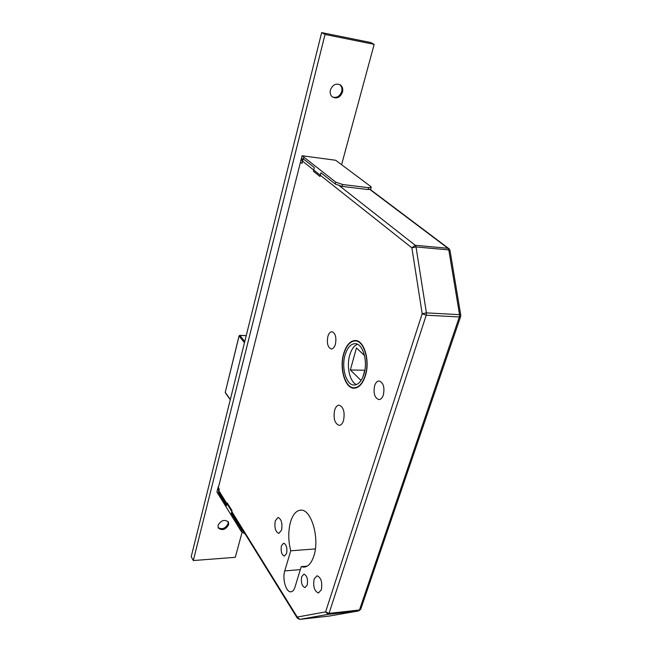 <?xml version="1.0" encoding="UTF-8"?>
<svg xmlns="http://www.w3.org/2000/svg" width="652" height="652" viewBox="0 0 652 652"><rect width="100%" height="100%" fill="white"/><g stroke="black" fill="none" stroke-linecap="round" stroke-linejoin="round"><path stroke-width="0.98" d="M365.332 375.911C370.32 360.98 364.175 340.026 355.242 340.515C350.222 340.776 346.408 345.006 343.8 353.197C339.081 367.948 344.965 388.576 354.085 388.201C358.902 387.973 362.651 383.881 365.332 375.911M343.979 353.392C339.342 367.883 345.128 388.152 354.085 387.785C358.82 387.565 362.504 383.539 365.136 375.707C370.034 361.037 364.003 340.45 355.226 340.931C350.295 341.183 346.546 345.34 343.979 353.392M363.857 374.346C368.16 361.412 362.854 343.27 355.095 343.685C350.76 343.914 347.451 347.573 345.185 354.655C341.077 367.459 346.196 385.356 354.093 385.03C358.282 384.835 361.534 381.273 363.857 374.346M357.451 344.256C354.109 345.69 351.567 349.203 349.831 354.794C346.236 366.106 349.7 381.958 356.481 384.566M301.697 576.67L303.954 574.119C307.019 575.545 308.103 579.204 307.206 585.088L304.957 587.607C301.884 586.181 300.8 582.529 301.697 576.67M281.452 545.74L283.644 543.165C286.44 544.493 287.418 547.965 286.57 553.564L284.386 556.115C281.591 554.779 280.613 551.323 281.452 545.74M314.125 578.992L317.076 575.749C321.094 577.574 322.512 582.26 321.338 589.807L318.412 593.002C314.394 591.168 312.96 586.498 314.125 578.992M275.283 520.769L278.054 517.46C281.428 519.057 282.593 523.295 281.55 530.166L278.795 533.434C275.421 531.82 274.248 527.598 275.283 520.769M374.623 385.699C375.658 382.642 377.149 381.061 379.114 380.964C383.384 382.61 384.802 387.255 383.36 394.925C382.317 397.94 380.833 399.505 378.902 399.594C374.623 397.948 373.197 393.319 374.623 385.699M327.875 336.408C328.82 333.368 330.181 331.803 331.941 331.713C335.478 333.156 336.628 337.361 335.381 344.321C334.427 347.337 333.074 348.885 331.338 348.967C327.801 347.524 326.644 343.335 327.875 336.408M334.647 410.116C335.674 406.929 337.157 405.275 339.105 405.161C343.539 406.978 345.014 412.088 343.539 420.491C342.504 423.645 341.037 425.267 339.121 425.373C334.688 423.555 333.196 418.47 334.647 410.116M301.224 566.645L295.022 587.012C294.036 590.068 292.634 591.674 290.816 591.82C286.041 592.399 282.145 578.805 284.753 570.94L290.735 550.793C288.176 540.655 288.119 531.021 290.556 521.893C292.87 514.412 296.269 510.5 300.759 510.157C311.216 508.845 319.92 538.21 313.873 555.92C311.509 563.083 308.192 566.824 303.922 567.134L301.224 566.645L307.222 566.132M217.801 489.864L301.028 159.976L303.84 157.857M364.867 370.01L362.879 377.043M364.794 370.255L350.352 369.961L356.44 347.956L364.492 355.511M361.053 380.466L350.352 369.961M290.735 550.793L315.364 548.919M460.736 315.071L450.019 250.555L448.796 249.912L416.017 246.921L411.877 247.833L301.028 159.976M339.562 185.901L415.218 245.282L416.017 246.921L426.416 312.87L459.538 314.655L459.35 316.945L426.229 315.201L329.032 613.385L359.472 609.995L459.35 316.945L460.646 316.513L460.752 315.169L459.538 314.655L448.796 249.912L447.973 248.298L369.986 189.569M360.711 609.278L358.633 610.94L328.217 614.339L325.592 611.902L422.194 313.726L426.229 315.201L426.416 312.87L422.194 313.726L411.877 247.833L415.218 245.282L447.973 248.298L449.016 248.746L449.994 250.433M329.456 616.018L358.633 610.94L360.768 609.107L460.605 316.619M217.686 488.813L297.255 617.061L297.328 618.178L299.781 619.384L297.255 617.061L325.592 611.902L329.032 613.385L328.217 614.339L299.781 619.384L329.17 616.067M340.531 85.045L339.684 84.524C341.681 86.227 342.341 88.566 341.681 91.549C339.725 96.472 336.611 98.273 332.341 96.928C330.417 95.241 329.773 92.926 330.409 89.992C332.707 84.573 336.082 82.926 340.531 85.045C342.528 86.749 343.188 89.096 342.528 92.079C340.189 97.515 336.799 99.128 332.341 96.928M228.021 521.47L228.094 523.76C225.445 528.519 222.12 529.791 218.102 527.566M228.665 524.697C225.6 529.799 222.145 530.899 218.298 527.998L218.037 525.333C221.085 520.231 224.541 519.106 228.396 521.983L228.665 524.697M242.047 532.391L235.299 557.313L193.31 560.549L191.215 556.661L321.648 32.6L370.589 42.486L374.166 44.352L341.591 164.695M193.31 560.549L325.038 34.458L374.166 44.352M321.648 32.6L325.038 34.458M245.062 533.849L241.322 531.567L241.696 530.182L231.33 513.409L232.055 510.663L227.246 502.936L226.537 505.667L218.371 492.464L219.382 492.415M231.33 513.409L232.357 513.352M241.696 530.182L243.872 531.926M241.322 531.567L216.888 491.958L218.257 486.848M218.371 492.464L219.243 489.033L218.094 487.191M371.224 187.344L370.719 189.104L368.095 189.545L368.625 187.678L371.249 187.246L370.629 186.399L335.658 160.262L302.096 155.755L300.482 162.152L302.031 163.391L303.196 158.795L314.362 167.58L313.408 171.264L319.961 176.472L320.939 172.764L335.25 184.027L335.764 182.136L342.683 184.524L368.625 187.678M342.683 184.524L342.17 186.423L368.095 189.545M342.17 186.423L335.25 184.027M300.442 162.609L300.482 162.152M302.096 155.755L335.764 182.136M284.753 570.94L300.327 569.595M231.647 512.203L297.369 618.235M244.476 342.675L239.097 336.008L225.242 392.374L230.343 399.456M246.212 335.682L239.838 335.446L244.761 341.526M246.228 335.617L239.716 335.373L239.048 335.878L225.307 392.113M356.457 387.81L354.085 387.785M303.922 567.134L304.631 567.069M357.581 341.012L355.226 340.931M370.287 189.496L448.763 248.551M218.673 491.274L226.847 504.461M230.286 399.676L225.299 392.74"/></g></svg>

